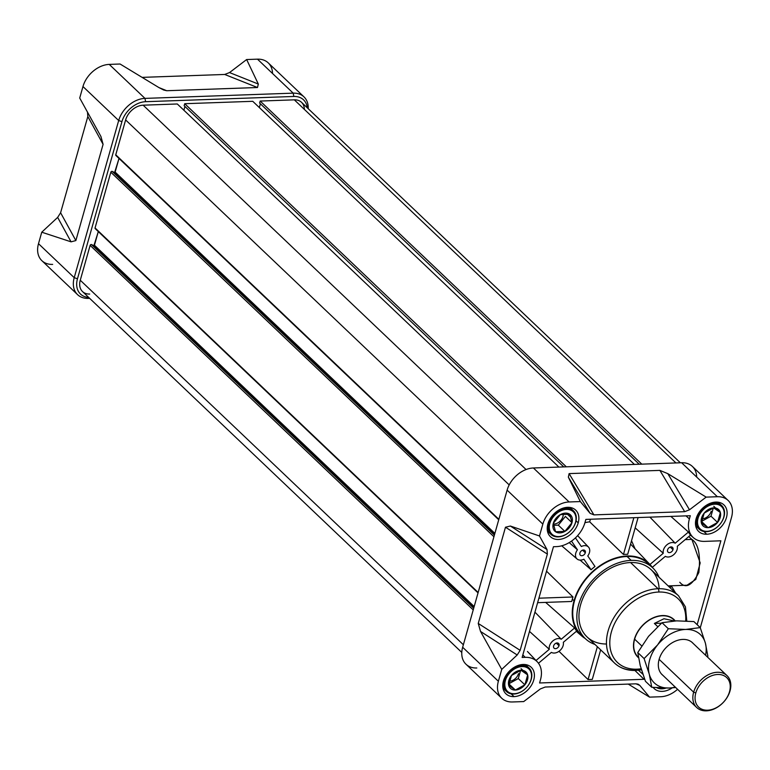 <?xml version="1.0" encoding="UTF-8"?>
<svg xmlns="http://www.w3.org/2000/svg" width="770" height="770" viewBox="0 0 770 770"><rect width="100%" height="100%" fill="white"/><g stroke="black" fill="none" stroke-linecap="round" stroke-linejoin="round"><path stroke-width="1.16" d="M700.286 627.752L731.5 517.45A24.438 17.546 133.6 0 0 728.131 500.462A24.438 17.546 133.6 0 0 717.351 496.727A24.438 17.546 -46.4 0 1 731.5 517.45L700.286 627.752M635.962 683.818L638.138 684.184L639.803 685.406L635.962 683.818L545.199 687.033L540.376 688.919L545.199 687.033L635.962 683.818L639.803 685.406L635.953 683.818M523.716 701.576L540.376 688.919L523.716 701.576L512.522 701.971L523.716 701.576M728.131 500.462L692.413 466.466A24.438 17.546 133.6 0 0 681.633 462.741L533.398 467.977A24.438 17.546 133.6 0 0 507.122 490.124L542.84 524.11L539.481 535.978L510.356 526.035L505.476 527.219L478.247 623.45L480.528 631.448L501.732 669.39L498.373 681.257L462.655 647.262L498.373 681.257A24.438 17.546 133.6 0 0 501.742 698.246A24.438 17.546 133.6 0 0 512.522 701.971A24.438 17.546 -46.4 0 1 498.373 681.257L501.732 669.39L517.199 654.981L520.135 650.332L517.199 654.981L480.528 631.448L478.247 623.45L505.476 527.219L510.356 526.035L539.481 535.978L547.027 549.568L547.364 554.102L547.027 549.568L539.481 535.978L542.84 524.11A24.438 17.546 -46.4 0 1 569.117 501.963A24.438 17.546 133.6 0 0 542.84 524.11L507.122 490.124L462.655 647.262A24.438 17.546 133.6 0 0 466.023 664.26L501.742 698.246M520.135 650.332L547.364 554.102L505.476 527.219L547.364 554.102L520.135 650.332L478.247 623.45L520.135 650.332M476.803 667.985A24.438 17.546 133.6 0 1 462.655 647.262L507.122 490.124A24.438 17.546 133.6 0 1 533.398 467.977L569.117 501.963L580.31 501.568L590.07 513.301L593.911 514.88L590.07 513.301L568.356 477.159L569.107 473.608L659.88 470.393L667.792 473.646L706.157 497.122L689.497 509.788L684.674 511.675L689.497 509.788L706.157 497.122L717.351 496.727L681.633 462.741L717.351 496.727L706.157 497.122L667.792 473.646L659.88 470.393L569.107 473.608L568.356 477.159L580.31 501.568L590.07 513.301L568.356 477.159L580.31 501.568L569.117 501.963L533.398 467.977L681.633 462.741A24.438 17.546 133.6 0 1 696.667 477.053M593.911 514.88L684.674 511.675L659.88 470.393L684.674 511.675L593.911 514.88L569.107 473.608L593.911 514.88M660.756 696.735A24.438 17.546 133.6 0 0 677.571 689.304A24.438 17.546 -46.4 0 1 660.756 696.735L649.562 697.129L660.756 696.735M649.562 697.129L639.803 685.406L649.562 697.129L628.253 684.097L649.562 697.129M578.212 522.859A18.326 13.157 -46.4 0 1 565.854 537.489A18.326 13.157 -46.4 0 1 550.425 536.671A18.326 13.157 -46.4 0 1 547.894 523.927A18.326 13.157 -46.4 0 1 560.262 509.297A18.326 13.157 -46.4 0 1 575.691 510.115A18.326 13.157 -46.4 0 1 578.212 522.859A18.326 13.157 -46.4 0 1 558.51 539.472A18.326 13.157 -46.4 0 1 547.894 523.927A18.326 13.157 133.6 0 1 567.606 507.324A18.326 13.157 133.6 0 1 578.212 522.859L576.027 520.78M672.268 687.851A18.326 13.157 -46.4 0 1 654.182 688.582A18.326 13.157 -46.4 0 1 653.162 687.427A18.326 13.157 133.6 0 0 672.268 687.851M706.735 534.236A18.326 13.157 -46.4 0 1 698.65 531.435A18.326 13.157 -46.4 0 1 698.294 513.667A18.326 13.157 -46.4 0 1 715.831 502.088A18.326 13.157 -46.4 0 1 723.916 504.879A18.326 13.157 -46.4 0 1 724.281 522.647A18.326 13.157 -46.4 0 1 706.735 534.236A18.326 13.157 -46.4 0 1 696.128 518.691A18.326 13.157 -46.4 0 1 715.831 502.088A18.326 13.157 133.6 0 1 726.447 517.623A18.326 13.157 133.6 0 1 706.735 534.236L703.847 531.473M514.042 696.619A18.326 13.157 133.6 0 1 503.426 681.075A18.326 13.157 133.6 0 1 523.138 664.471A18.326 13.157 -46.4 0 1 531.223 667.263A18.326 13.157 -46.4 0 1 531.579 685.031A18.326 13.157 -46.4 0 1 514.042 696.619A18.326 13.157 -46.4 0 1 505.957 693.818A18.326 13.157 -46.4 0 1 505.592 676.05A18.326 13.157 -46.4 0 1 523.138 664.471A18.326 13.157 -46.4 0 1 533.745 680.006A18.326 13.157 -46.4 0 1 514.042 696.619L511.145 693.857M556.489 546.613A26.469 19.009 133.6 0 0 584.95 522.618L585.864 519.404L690.295 515.717L689.391 518.932A26.469 19.009 133.6 0 0 693.549 537.797A26.469 19.009 133.6 0 0 704.714 541.377L720.884 540.8L697.158 624.672L720.884 540.8L704.714 541.377A26.469 19.009 -46.4 0 1 689.391 518.932L690.295 515.717L585.864 519.404L584.95 522.618A26.469 19.009 -46.4 0 1 556.489 546.613L553.457 546.719L522.127 657.436L525.159 657.33A26.469 19.009 -46.4 0 1 540.482 679.766A26.469 19.009 133.6 0 0 537.316 661.854A26.469 19.009 133.6 0 0 525.159 657.33L522.127 657.436L553.457 546.719L556.489 546.613M539.577 682.98L540.482 679.766L539.577 682.98L644.009 679.294L539.577 682.98M644.307 678.255L644.009 679.294L644.307 678.255M675.569 592.958L671.921 586.856L670.747 585.806L671.921 586.856L669.255 586.952L671.921 586.856L675.569 592.958M668.148 585.903L687.033 585.229L695.82 579.396L700.19 562.899L691.884 539.395L688.775 536.603L691.884 539.395L685.175 539.635L691.884 539.395C698.39 543.707 700.71 554.747 698.842 572.524C691.932 585.758 685.569 589.002 679.756 582.255M574.035 600.793A49.444 35.507 -46.4 0 1 610.61 559.848A49.444 35.507 -46.4 0 1 652.517 567.654A49.444 35.507 133.6 0 0 649.918 564.439A49.444 35.507 133.6 0 0 608.156 560.955A49.444 35.507 133.6 0 0 574.035 600.793A49.444 35.507 133.6 0 0 581.802 636.03A49.444 35.507 133.6 0 0 585.142 638.465A49.444 35.507 -46.4 0 1 574.035 600.793L572.303 599.233A49.559 35.593 133.6 0 0 571.725 601.476L537.614 602.679L571.725 601.476A49.559 35.593 133.6 0 1 572.303 599.233A49.559 35.593 133.6 0 1 572.986 596.991L538.885 598.194L572.986 596.991A49.559 35.593 133.6 0 0 572.303 599.233M545.66 602.4L574.613 627.964A49.559 35.593 133.6 0 0 576.711 631.034L563.332 642.305A8.258 5.929 -46.4 0 1 563.149 645.568A8.258 5.929 -46.4 0 1 551.387 652.373L538.48 663.249L551.387 652.373A8.258 5.929 -46.4 0 0 563.149 645.568A8.258 5.929 -46.4 0 0 563.332 642.305L576.711 631.034A49.559 35.593 133.6 0 1 574.613 627.964L561.234 639.244L574.613 627.964L545.66 602.4M652.729 567.856L648.629 563.948A48.866 35.102 133.6 0 0 627.069 556.489A48.866 35.102 133.6 0 0 580.291 587.375A48.866 35.102 133.6 0 0 581.244 634.759L585.354 638.667A48.866 35.102 -46.4 0 1 584.391 591.283A48.866 35.102 -46.4 0 1 631.169 560.396A48.866 35.102 -46.4 0 1 652.729 567.856A48.866 35.102 -46.4 0 1 658.985 577.182A48.866 35.102 -46.4 0 0 631.169 560.396L627.069 556.489A48.866 35.102 133.6 0 0 579.348 589.05A48.866 35.102 133.6 0 0 583.41 636.597M534.938 612.15L561.234 639.244L534.938 612.15M529.49 631.4L549.299 649.303A8.258 5.929 -46.4 0 1 552.927 640.852A8.258 5.929 -46.4 0 1 561.234 639.244A8.258 5.929 -46.4 0 0 552.927 640.852A8.258 5.929 -46.4 0 0 549.299 649.303L536.026 660.487L549.299 649.303L529.49 631.4M527.681 651.718L531.724 655.963M588.059 679.554L597.356 646.713L588.059 679.554L558.981 651.304L588.059 679.554L592.294 679.4L600.658 649.851L592.294 679.4L588.059 679.554M631.169 560.396A48.866 35.102 -46.4 0 0 581.023 597.943A48.866 35.102 -46.4 0 0 594.979 644.452A48.866 35.102 -46.4 0 1 585.354 638.667M641.458 669.823L635.722 670.449C627.203 670.699 620.139 668.235 614.547 663.066L587.038 636.896A46.431 33.341 -46.4 0 1 586.124 591.88A46.431 33.341 -46.4 0 1 630.563 562.543A46.431 33.341 -46.4 0 1 651.045 569.627L678.553 595.797A46.431 33.341 -46.4 0 0 658.071 588.723A2.445 1.367 88 0 1 658.697 592.034A43.986 31.589 -46.4 0 1 685.675 620.947A43.986 31.589 133.6 0 0 658.697 592.034A43.986 31.589 133.6 0 0 611.399 631.891A43.986 31.589 133.6 0 0 636.867 669.178A2.445 1.367 88 0 1 635.029 670.15A46.431 33.341 -46.4 0 1 608.146 630.794A46.431 33.341 -46.4 0 1 658.071 588.723L630.563 562.543A46.431 33.341 133.6 0 0 580.792 604.065A46.431 33.341 133.6 0 0 606.49 643.999M635.086 548.904L631.9 541.512L635.086 548.904L630.582 544.101L649.918 564.439M627.694 554.313A49.559 35.593 133.6 0 0 623.459 554.467L633.854 517.71L623.459 554.467L589.685 521.829L623.459 554.467A49.559 35.593 133.6 0 1 627.694 554.313L638.089 517.565L627.694 554.313M589.685 521.829A51.802 37.201 133.6 0 0 584.931 522.705A51.802 37.201 133.6 0 1 589.685 521.829L590.417 519.25L589.685 521.829M594.979 566.479A49.559 35.593 133.6 0 0 591.091 569.762L583.881 559.212A8.258 5.929 -46.4 0 1 577.077 558.991A8.258 5.929 -46.4 0 1 577.452 549.799L571.513 541.108L577.452 549.799L569.203 542.6L577.452 549.799A8.258 5.929 -46.4 0 0 576.335 558.163A8.258 5.929 -46.4 0 0 583.881 559.212L591.091 569.762L580.079 560.108L591.091 569.762A49.559 35.593 133.6 0 1 594.979 566.479L587.77 555.94A8.258 5.929 -46.4 0 0 589.445 552.629A8.258 5.929 -46.4 0 1 587.77 555.94L594.979 566.479M546.527 571.196L572.986 596.991L546.527 571.196M652.296 567.336L665.347 556.335A8.258 5.929 -46.4 0 0 677.109 549.53A8.258 5.929 -46.4 0 1 665.347 556.335L652.296 567.336M677.292 546.276A8.258 5.929 -46.4 0 1 677.109 549.53A8.258 5.929 -46.4 0 0 677.292 546.276L690.565 535.083A26.584 19.096 133.6 0 1 688.476 532.022L675.203 543.206L688.476 532.022A26.584 19.096 133.6 0 0 690.565 535.083L677.292 546.276M635.183 527.854L663.259 553.274A8.258 5.929 -46.4 0 1 666.897 544.823A8.258 5.929 -46.4 0 1 675.203 543.206L649.909 517.142L675.203 543.206A8.258 5.929 -46.4 0 0 666.897 544.823A8.258 5.929 -46.4 0 0 663.259 553.274L649.957 564.477L663.259 553.274L635.183 527.854M670.863 516.41L688.476 532.022L670.863 516.41M581.34 546.527A8.258 5.929 -46.4 0 1 588.453 547.037A8.258 5.929 -46.4 0 1 589.445 552.629A8.258 5.929 -46.4 0 0 581.34 546.527L575.44 537.884L581.34 546.527M634.923 670.468L644.009 679.294L634.923 670.468M585.306 552.773A3.253 2.339 -46.4 0 1 583.111 555.372A3.253 2.339 -46.4 0 1 580.368 555.228A3.253 2.339 -46.4 0 1 579.916 552.966A3.253 2.339 -46.4 0 1 582.11 550.367A3.253 2.339 -46.4 0 1 584.854 550.512A3.253 2.339 -46.4 0 1 585.306 552.773A3.253 2.339 -46.4 0 1 581.802 555.728A3.253 2.339 -46.4 0 1 579.916 552.966A3.253 2.339 -46.4 0 1 583.419 550.011A3.253 2.339 -46.4 0 1 585.306 552.773L582.572 550.175M559.01 645.712A3.253 2.339 -46.4 0 1 556.806 648.311A3.253 2.339 -46.4 0 1 554.063 648.167A3.253 2.339 -46.4 0 1 553.62 645.905A3.253 2.339 -46.4 0 1 555.815 643.297A3.253 2.339 -46.4 0 1 558.558 643.441A3.253 2.339 -46.4 0 1 559.01 645.712A3.253 2.339 -46.4 0 1 555.507 648.658A3.253 2.339 -46.4 0 1 553.62 645.905A3.253 2.339 -46.4 0 1 557.124 642.95A3.253 2.339 -46.4 0 1 559.01 645.712L556.277 643.104M672.97 549.674A3.253 2.339 -46.4 0 1 670.776 552.273A3.253 2.339 -46.4 0 1 668.033 552.129A3.253 2.339 -46.4 0 1 667.58 549.867A3.253 2.339 -46.4 0 1 669.775 547.268A3.253 2.339 -46.4 0 1 672.518 547.412A3.253 2.339 -46.4 0 1 672.97 549.674A3.253 2.339 -46.4 0 1 669.467 552.629A3.253 2.339 -46.4 0 1 667.58 549.867A3.253 2.339 -46.4 0 1 671.084 546.912A3.253 2.339 -46.4 0 1 672.97 549.674L670.237 547.075M272.513 73.468A24.438 17.546 -46.4 0 0 257.478 59.165L293.197 93.151L293.822 96.462L145.597 101.698A21.993 15.795 133.6 0 0 121.939 121.631L118.686 120.534A24.438 17.546 -46.4 0 1 144.972 98.387L109.244 64.401L120.082 64.016L158.89 87.559L166.715 90.725L159.159 87.722L166.715 90.725L257.488 87.52L224.705 74.459L229.527 72.573L258.325 84.045L257.488 87.52L166.715 90.725L163.615 89.994L158.89 87.559L120.082 64.016L109.244 64.401A24.438 17.546 -46.4 0 0 82.968 86.538A24.438 17.546 -46.4 0 1 109.244 64.401L144.972 98.387L293.197 93.151L293.822 96.462A21.993 15.795 133.6 0 1 307.269 107.79A21.993 15.795 133.6 0 0 293.822 96.462L145.597 101.698A21.993 15.795 133.6 0 0 121.939 121.631L118.686 120.534L82.968 86.538L79.714 98.031L82.968 86.538L118.686 120.534L74.218 277.672A24.438 17.546 -46.4 0 0 88.367 298.394L89.647 298.346L88.367 298.394A24.438 17.546 -46.4 0 1 77.587 294.66A24.438 17.546 -46.4 0 1 74.218 277.672L118.686 120.534A24.438 17.546 -46.4 0 1 144.972 98.387L293.197 93.151L257.478 59.165L246.641 59.54L258.325 84.045L257.488 87.52L224.705 74.459L142.113 77.375L224.705 74.459L229.527 72.573L246.641 59.54L229.527 72.573L258.325 84.045L246.641 59.54L257.478 59.165A24.438 17.546 -46.4 0 1 268.258 62.89L303.977 96.876A24.438 17.546 -46.4 0 1 308.212 108.695A24.438 17.546 -46.4 0 0 293.197 93.151A24.438 17.546 -46.4 0 1 303.977 96.876M77.587 294.66L41.869 260.674A24.438 17.546 -46.4 0 1 38.5 243.686L41.753 232.203L38.5 243.686L74.218 277.672L38.5 243.686A24.438 17.546 -46.4 0 0 52.649 264.399M41.753 232.203L57.654 217.4L60.599 212.751L87.828 116.52L60.599 212.751L75.864 240.577L71.061 241.838L41.753 232.203L57.654 217.4L60.599 212.751L75.864 240.577L103.093 144.346L75.864 240.577L71.061 241.838L57.654 217.4L71.061 241.838L41.753 232.203M100.889 136.425L79.714 98.031L100.889 136.425L103.093 144.346L87.828 116.52L87.482 111.987L87.828 116.52L103.093 144.346L100.928 136.492M77.472 278.779A21.993 15.795 133.6 0 0 88.656 297.403A21.993 15.795 133.6 0 1 77.472 278.779L74.218 277.672L77.472 278.779L121.939 121.631L77.472 278.779M116.328 155.627A0.982 0.703 133.6 0 1 115.76 154.799L498.854 519.317L115.76 154.799L125.626 119.947A16.286 11.704 -46.4 0 1 143.143 105.182L177.302 103.979L558.904 467.072L177.302 103.979L143.143 105.182A16.286 11.704 133.6 0 0 125.626 119.947L509.191 484.908L125.626 119.947L115.76 154.799A0.982 0.703 133.6 0 0 115.895 155.482L498.729 519.76M494.658 534.139L114.615 172.519L119.004 158.437L115.134 172.076L114.461 172.49L112.179 171.402A0.982 0.703 133.6 0 0 110.822 172.23L95.057 227.949A0.982 0.703 133.6 0 0 95.191 228.623L478.035 592.9M473.964 607.28L93.911 245.669L98.3 231.577L94.441 245.226L93.767 245.64L91.476 244.552A0.982 0.703 133.6 0 0 90.129 245.38L80.263 280.232A16.286 11.704 133.6 0 0 89.695 294.044M461.788 652.44L82.515 291.561A16.286 11.704 -46.4 0 1 80.263 280.232L463.367 644.75L80.263 280.232L90.129 245.38L473.223 609.898L90.129 245.38A0.982 0.703 133.6 0 1 91.476 244.552L93.767 245.64L473.935 607.376L93.911 245.669M304.362 109.379A16.286 11.704 133.6 0 0 294.333 99.84L675.944 462.943L294.333 99.84A16.286 11.704 -46.4 0 1 301.522 102.323L680.353 462.789M294.333 99.84L260.173 101.053L259.615 103.045L639.216 464.243L259.615 103.045L260.173 101.053L641.785 464.146L260.173 101.053L294.333 99.84M260.395 103.796L259.336 107.559L260.395 103.796M252.762 101.313L184.713 103.709L184.145 105.711L563.746 466.909L184.145 105.711L184.713 103.709L566.316 466.812L184.713 103.709L252.762 101.313L634.374 464.406L252.762 101.313M184.935 106.462L183.866 110.225L184.935 106.462M729.508 691.739A20.367 14.62 133.6 0 0 717.717 674.481A20.367 14.62 133.6 0 0 695.81 692.933A20.367 14.62 133.6 0 0 707.611 710.19A20.367 14.62 133.6 0 0 729.508 691.739L730.027 690.911A21.993 15.795 -46.4 0 1 715.195 708.467A21.993 15.795 -46.4 0 1 696.677 707.486A21.993 15.795 -46.4 0 1 693.645 692.192A21.993 15.795 -46.4 0 1 708.487 674.645A21.993 15.795 -46.4 0 1 726.996 675.617A21.993 15.795 -46.4 0 1 730.027 690.911A21.993 15.795 133.6 0 0 717.293 672.268A21.993 15.795 133.6 0 0 693.645 692.192L695.81 692.933A20.367 14.62 -46.4 0 1 717.717 674.481A20.367 14.62 -46.4 0 1 729.508 691.739A20.367 14.62 133.6 0 1 707.611 710.19A20.367 14.62 133.6 0 1 695.81 692.933M675.223 620.918A26.064 18.721 133.6 0 0 673.962 619.542A26.064 18.721 133.6 0 0 652.017 618.377A26.064 18.721 133.6 0 0 634.432 639.177A26.064 18.721 133.6 0 0 638.032 657.301A26.064 18.721 133.6 0 0 638.494 657.724A26.064 18.721 -46.4 0 1 634.432 639.177A26.064 18.721 -46.4 0 1 653.124 617.848A26.064 18.721 -46.4 0 1 675.223 620.918M675.069 620.918L673.798 619.715A25.824 18.547 133.6 0 0 652.055 618.56A25.824 18.547 133.6 0 0 634.634 639.177A25.824 18.547 133.6 0 0 638.195 657.128L638.436 657.349A25.824 18.547 133.6 0 1 634.634 639.177L641.708 645.895M657.676 626.578L654.365 623.44L663.971 618.743L674.308 620.966L663.971 618.743L654.365 623.44L661.449 623.19L654.365 623.44L657.676 626.578M658.475 687.841A15.477 11.117 133.6 0 0 665.386 688.082A15.477 11.117 133.6 0 1 658.475 687.841M665.973 688.082A16.286 11.704 -46.4 0 1 656.743 687.726A16.286 11.704 -46.4 0 0 665.973 688.082M509.288 681.19A8.306 5.968 133.6 0 0 518.479 673.654A8.306 5.968 -46.4 0 1 509.288 681.19M514.331 693.722A15.477 11.117 133.6 0 0 530.982 679.698A15.477 11.117 133.6 0 0 522.012 666.579A15.477 11.117 133.6 0 0 505.37 680.603A15.477 11.117 133.6 0 0 514.331 693.722L513.725 694.049A16.286 11.704 -46.4 0 1 506.535 691.566A16.286 11.704 -46.4 0 1 506.217 675.771A16.286 11.704 -46.4 0 1 521.81 665.472A16.286 11.704 -46.4 0 1 528.99 667.956A16.286 11.704 -46.4 0 1 529.317 683.75A16.286 11.704 -46.4 0 1 513.725 694.049A16.286 11.704 133.6 0 0 531.242 679.284A16.286 11.704 133.6 0 0 521.81 665.472L522.012 666.579A15.477 11.117 -46.4 0 1 530.982 679.698A15.477 11.117 -46.4 0 1 514.331 693.722A15.477 11.117 133.6 0 1 505.37 680.603A15.477 11.117 133.6 0 1 522.012 666.579M524.861 684.819A11.29 8.104 -46.4 0 1 515.371 690.045A11.29 8.104 -46.4 0 1 508.691 685.387A11.29 8.104 -46.4 0 1 511.492 675.492A11.29 8.104 -46.4 0 1 520.972 670.256A11.29 8.104 -46.4 0 1 527.662 674.915A11.29 8.104 -46.4 0 1 524.861 684.819L527.662 674.915L520.972 670.256L511.492 675.492L508.691 685.387L515.371 690.045L524.861 684.819A11.29 8.104 -46.4 0 1 515.371 690.045A11.29 8.104 -46.4 0 1 508.691 685.387A11.29 8.104 -46.4 0 1 511.492 675.492A11.29 8.104 -46.4 0 1 520.972 670.256A11.29 8.104 -46.4 0 1 527.662 674.915A11.29 8.104 -46.4 0 1 524.861 684.819L527.662 674.915L520.972 670.256L511.492 675.492L508.691 685.387L515.371 690.045L524.861 684.819L518.287 678.562L520.607 670.372L518.287 678.562L508.854 683.77L518.287 678.562M521.088 668.668L527.662 674.915M549.838 523.456A15.477 11.117 133.6 0 0 558.799 536.575A15.477 11.117 133.6 0 0 575.45 522.551A15.477 11.117 133.6 0 0 566.489 509.432A15.477 11.117 133.6 0 0 549.838 523.456L548.76 523.09A16.286 11.704 -46.4 0 1 559.751 510.087A16.286 11.704 -46.4 0 1 573.467 510.808A16.286 11.704 -46.4 0 1 575.71 522.137A16.286 11.704 -46.4 0 1 564.718 535.14A16.286 11.704 -46.4 0 1 551.002 534.418A16.286 11.704 -46.4 0 1 548.76 523.09A16.286 11.704 133.6 0 0 558.192 536.902A16.286 11.704 133.6 0 0 575.71 522.137L575.45 522.551A15.477 11.117 -46.4 0 1 558.799 536.575A15.477 11.117 -46.4 0 1 549.838 523.456A15.477 11.117 133.6 0 1 566.489 509.432A15.477 11.117 133.6 0 1 575.45 522.551M555.555 531.743A11.29 8.104 -46.4 0 1 553.312 523.331A11.29 8.104 -46.4 0 1 560.406 514.601A11.29 8.104 -46.4 0 1 569.742 514.273A11.29 8.104 -46.4 0 1 571.975 522.676A11.29 8.104 -46.4 0 1 564.882 531.416A11.29 8.104 -46.4 0 1 555.555 531.743L564.882 531.416L571.975 522.676L569.742 514.273L560.406 514.601L553.312 523.331L555.555 531.743A11.29 8.104 -46.4 0 1 553.312 523.331A11.29 8.104 -46.4 0 1 560.406 514.601A11.29 8.104 -46.4 0 1 569.742 514.273A11.29 8.104 -46.4 0 1 571.975 522.676A11.29 8.104 -46.4 0 1 564.882 531.416A11.29 8.104 -46.4 0 1 555.555 531.743L564.882 531.416L571.975 522.676L569.742 514.273L560.406 514.601L553.312 523.331L555.555 531.743M554.015 524.043A8.306 5.968 133.6 0 0 563.236 514.062A8.306 5.968 -46.4 0 1 554.015 524.043L553.312 523.369M558.317 525.159L553.543 525.332L558.317 525.159L565.411 516.429L558.317 525.159L564.882 531.416M714.714 504.196A15.477 11.117 133.6 0 0 698.072 518.22A15.477 11.117 133.6 0 0 707.033 531.338A15.477 11.117 133.6 0 0 723.675 517.315A15.477 11.117 133.6 0 0 714.714 504.196L714.512 503.089A16.286 11.704 -46.4 0 1 721.692 505.572A16.286 11.704 -46.4 0 1 722.01 521.367A16.286 11.704 -46.4 0 1 706.427 531.666A16.286 11.704 -46.4 0 1 699.237 529.183A16.286 11.704 -46.4 0 1 698.919 513.388A16.286 11.704 -46.4 0 1 714.512 503.089A16.286 11.704 133.6 0 0 696.994 517.854A16.286 11.704 133.6 0 0 706.427 531.666L707.033 531.338A15.477 11.117 -46.4 0 1 698.072 518.22A15.477 11.117 -46.4 0 1 714.714 504.196A15.477 11.117 133.6 0 1 723.675 517.315A15.477 11.117 133.6 0 1 707.033 531.338M704.194 513.109A11.29 8.104 -46.4 0 1 713.675 507.873A11.29 8.104 -46.4 0 1 720.364 512.531A11.29 8.104 -46.4 0 1 717.563 522.435A11.29 8.104 -46.4 0 1 708.073 527.671A11.29 8.104 -46.4 0 1 701.393 523.003A11.29 8.104 -46.4 0 1 704.194 513.109L701.393 523.003L708.073 527.671L717.563 522.435L720.364 512.531L713.675 507.873L704.194 513.109A11.29 8.104 -46.4 0 1 713.675 507.873A11.29 8.104 -46.4 0 1 720.364 512.531A11.29 8.104 -46.4 0 1 717.563 522.435A11.29 8.104 -46.4 0 1 708.073 527.671A11.29 8.104 -46.4 0 1 701.393 523.003A11.29 8.104 -46.4 0 1 704.194 513.109L701.393 523.003L708.073 527.671L717.563 522.435L720.364 512.531L713.675 507.873L704.194 513.109M701.99 518.807A8.306 5.968 133.6 0 0 711.182 511.28A8.306 5.968 -46.4 0 1 701.99 518.807M710.989 516.179L701.557 521.386L710.989 516.179L713.309 507.988L710.989 516.179L717.563 522.435M713.79 506.285L720.364 512.531M662.883 675.328A22.032 15.824 -46.4 0 1 661.401 653.903A22.032 15.824 -46.4 0 1 682.817 639.418A22.032 15.824 -46.4 0 1 693.202 643.47A22.032 15.824 -46.4 0 0 682.817 639.418A22.032 15.824 -46.4 0 0 661.401 653.903A22.032 15.824 -46.4 0 0 662.883 675.328M645.433 681.277L640.245 665.626L637.772 652.556L648.533 636.347L662.007 622.709L676.599 620.851L693.905 621.582L700.228 627.598L685.637 629.446L668.331 628.724L662.007 622.709L676.599 620.851L693.905 621.582L700.228 627.598L685.637 629.446A33.399 23.986 133.6 0 0 657.57 644.942L644.095 658.571L637.772 652.556L648.533 636.347L662.007 622.709L668.331 628.724L657.57 644.942A33.399 23.986 133.6 0 0 649.283 674.222L651.757 687.292L645.433 681.277L640.245 665.626L637.772 652.556L644.095 658.571L649.283 674.222A33.399 23.986 133.6 0 0 669.063 688.024L675.694 687.523L669.063 688.024A33.399 23.986 133.6 0 0 675.261 687.11A33.399 23.986 -46.4 0 1 669.063 688.024A33.399 23.986 -46.4 0 1 649.283 674.222L651.757 687.292L669.063 688.024L651.757 687.292L645.433 681.277M705.416 643.248L700.228 627.598L705.416 643.248A33.399 23.986 -46.4 0 1 705.58 655.241A33.399 23.986 133.6 0 0 705.416 643.248L707.89 656.319L705.416 643.248A33.399 23.986 -46.4 0 0 685.637 629.446L668.331 628.724L657.57 644.942L644.095 658.571L649.283 674.222A33.399 23.986 -46.4 0 1 657.57 644.942A33.399 23.986 -46.4 0 1 685.637 629.446A33.399 23.986 -46.4 0 1 705.416 643.248M707.486 657.051L707.89 656.319L707.486 657.051M636.867 669.178A43.986 31.589 133.6 0 0 641.14 668.774A43.986 31.589 -46.4 0 1 636.867 669.178A43.986 31.589 -46.4 0 1 611.399 631.891A43.986 31.589 -46.4 0 1 658.697 592.034M650.563 566.017A48.866 35.102 133.6 0 0 627.069 556.489M659.11 588.694A46.431 33.341 133.6 0 0 630.563 562.543M501.732 669.39L517.199 654.981L480.528 631.448L501.732 669.39M667.792 473.646L689.497 509.788L667.792 473.646M510.356 526.035L547.027 549.568L510.356 526.035M689.391 518.932L685.983 515.871L689.391 518.932M638.436 670.256L642.902 674.26L638.436 670.256M522.83 654.933L525.159 657.33L522.83 654.933M145.597 101.698L144.972 98.387L145.597 101.698M115.134 172.076L494.869 533.398L115.134 172.076M114.615 172.519L494.638 534.226L114.461 172.49L112.179 171.402L494.398 535.083L112.179 171.402A0.982 0.703 133.6 0 0 110.822 172.23L493.926 536.748L110.822 172.23L95.057 227.949L478.16 592.467L95.057 227.949A0.982 0.703 133.6 0 0 95.624 228.777M94.441 245.226L474.176 606.539L94.441 245.226M473.694 608.233L91.476 244.552L473.694 608.233M526.064 469.536L143.143 105.182L526.064 469.536M659.13 659.351L693.645 692.192A21.993 15.795 -46.4 0 0 706.379 710.835A21.993 15.795 -46.4 0 0 730.027 690.911M674.924 620.928A25.824 18.547 133.6 0 0 653.047 618.098A25.824 18.547 133.6 0 0 634.634 639.177M520.992 664.702L521.81 665.472A16.286 11.704 -46.4 0 0 504.292 680.237A16.286 11.704 -46.4 0 0 513.725 694.049M508.845 683.837L515.371 690.045M575.71 522.137A16.286 11.704 -46.4 0 0 566.277 508.325A16.286 11.704 -46.4 0 0 548.76 523.09L548.298 522.657M567.172 514.014L570.079 516.776M571.975 522.676L565.411 516.429M706.427 531.666A16.286 11.704 -46.4 0 0 723.944 516.901A16.286 11.704 -46.4 0 0 714.512 503.089L713.694 502.319M708.073 527.671L701.547 521.454M614.547 663.066A46.431 33.341 -46.4 0 1 613.642 618.06A46.431 33.341 -46.4 0 1 658.071 588.723M581.802 636.03L576.355 631.333M686.792 621.005L685.435 606.895L678.553 595.797M588.453 547.037L577.625 535.641M577.077 558.991L561.734 545.805M693.549 537.797L690.478 535.16M537.316 661.854L527.45 651.468M691.807 642.141L726.996 675.617M661.488 674L696.677 707.486M528.99 667.956L525.448 664.587M506.535 691.566L502.993 688.188M551.002 534.418L547.46 531.04M573.467 510.808L569.916 507.44M699.237 529.183L695.685 525.804M721.692 505.572L718.15 502.204"/></g></svg>
